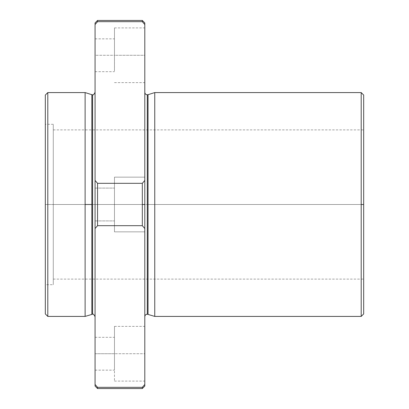 <?xml version="1.0" encoding="UTF-8"?>
<svg xmlns="http://www.w3.org/2000/svg" width="409" height="409" viewBox="0 0 409 409"><rect width="100%" height="100%" fill="white"/><g stroke="black" fill="none" stroke-linecap="round" stroke-linejoin="round"><path stroke-width="0.31" stroke-dasharray="2.04 1.53" d="M95.067 204.5L92.577 204.5L92.577 94.791L92.577 204.5L95.067 204.5L95.067 316.694L95.067 92.306L95.067 204.5L97.552 204.5L97.552 225.681L95.067 228.544L95.067 204.5L95.067 384.465L97.552 387.328L142.322 387.328L144.806 384.465C144.806 386.587 144.806 386.587 144.806 384.465L144.806 24.535L142.322 21.672L142.322 20.45L142.322 21.672L97.552 21.672L97.552 20.45L97.552 21.672L95.067 24.535C95.067 22.413 95.067 22.413 95.067 24.535L95.067 204.5C95.067 183.667 95.067 183.667 95.067 204.5C95.067 225.333 95.067 225.333 95.067 204.5C95.067 183.667 95.067 183.667 95.067 204.5C95.067 225.333 95.067 225.333 95.067 204.5L95.067 180.456L97.552 183.319L142.322 183.319L144.806 180.456L144.806 228.544L142.322 225.681L97.552 225.681L97.552 204.5L142.322 204.5L142.322 225.681L142.322 183.319L142.322 204.5L97.552 204.5L97.552 183.319L97.552 204.5L95.067 204.5L95.067 220.916L95.067 188.084L95.067 204.5L114.464 204.5L114.464 188.084L114.464 220.916L114.464 204.5L95.067 204.5L95.067 220.916L95.067 188.084L95.067 204.5L114.464 204.5L114.464 177.828L114.464 204.5C114.464 225.333 114.464 225.333 114.464 204.5C114.464 183.667 114.464 183.667 114.464 204.5L114.464 231.857L114.464 177.143L114.464 204.5L144.806 204.5L144.806 231.172L144.806 177.828L144.806 313.882L144.806 92.306L144.806 316.694L144.806 204.5L147.296 204.5L147.296 94.791L147.296 204.5L148.038 204.5L147.296 204.5L147.296 314.209L147.296 204.5L144.806 204.5L144.806 177.143L144.806 231.857L144.806 204.5L114.464 204.5L114.464 188.084L114.464 220.916L114.464 204.5L95.067 204.5M92.577 314.209L92.577 204.5L92.577 314.209M148.038 204.5L148.038 94.678L148.038 204.5L154.755 204.5L154.755 92.577L154.755 204.5L361.193 204.5L361.193 92.577L361.193 316.423L361.193 204.5L154.755 204.5L154.755 316.423L154.755 204.5L148.038 204.5M144.806 55.271L144.806 27.909L144.806 82.628L144.806 55.271L114.464 55.271L114.464 38.855L114.464 71.687L114.464 55.271L95.067 55.271C95.067 34.438 95.067 34.438 95.067 55.271C95.067 76.105 95.067 76.105 95.067 55.271L95.067 71.687L95.067 38.855L95.067 55.271L114.464 55.271L114.464 28.599L114.464 55.271C114.464 76.105 114.464 76.105 114.464 55.271C114.464 34.438 114.464 34.438 114.464 55.271L114.464 27.909L114.464 55.271L144.806 55.271M144.806 353.729L144.806 381.091L144.806 353.729L114.464 353.729L114.464 337.313L114.464 370.145L114.464 353.729L95.067 353.729C95.067 332.895 95.067 332.895 95.067 353.729C95.067 374.562 95.067 374.562 95.067 353.729L95.067 370.145L95.067 337.313L95.067 353.729L114.464 353.729L114.464 327.057L114.464 353.729C114.464 374.562 114.464 374.562 114.464 353.729C114.464 332.895 114.464 332.895 114.464 353.729L114.464 381.091L114.464 326.372L114.464 353.729L144.806 353.729M95.067 386.065L95.067 228.544L97.552 225.681L142.322 225.681L144.806 228.544L144.806 386.065M142.322 388.55L142.322 387.328L142.322 388.55M97.552 388.55L97.552 387.328L97.552 388.55M45.322 313.933L45.322 95.067M53.282 124.29L45.322 124.29L45.322 204.5L47.807 204.5L47.807 316.423L47.807 204.5L45.322 204.5L45.322 284.71L45.322 124.29L45.322 284.71L53.282 284.71L53.282 124.29L53.282 284.71M47.807 92.577L47.807 204.5L47.807 92.577M45.322 204.5L53.282 204.5L45.322 204.5M53.282 204.5L53.282 282.701L53.282 126.299L53.282 279.117L53.282 129.883L53.282 204.5L363.678 204.5L363.678 129.883L363.678 279.117L363.678 204.5L53.282 204.5M363.678 204.5L363.678 311.193L363.678 204.5M363.678 95.067L363.678 313.933M144.806 22.935L144.806 180.456L142.322 183.319L97.552 183.319L95.067 180.456L95.067 22.935M92.577 204.5L91.836 204.5L91.836 94.678L91.836 204.5L92.577 204.5M91.836 314.322L91.836 204.5L91.836 314.322M85.118 316.423L85.118 92.577L85.118 316.423M47.807 204.5L85.118 204.5L47.807 204.5M144.806 384.465L142.322 387.328L97.552 387.328L95.067 384.465M95.067 24.535L97.552 21.672L142.322 21.672L144.806 24.535M114.464 204.5L114.464 177.828L114.464 204.5C114.464 225.333 114.464 225.333 114.464 204.5C114.464 183.667 114.464 183.667 114.464 204.5L114.464 231.857L114.464 177.143L114.464 204.5L144.806 204.5L144.806 177.143L144.806 231.857L144.806 204.5L114.464 204.5M53.282 279.117L363.678 279.117M53.282 129.883L363.678 129.883M95.067 71.687L114.464 71.687M95.067 38.855L114.464 38.855M114.464 82.628L144.806 82.628M114.464 27.909L144.806 27.909M95.067 370.145L114.464 370.145M95.067 337.313L114.464 337.313M114.464 381.091L144.806 381.091M114.464 326.372L144.806 326.372M95.067 220.916L114.464 220.916L95.067 220.916M95.067 188.084L114.464 188.084L95.067 188.084M114.464 231.857L144.806 231.857L114.464 231.857M114.464 177.143L144.806 177.143L114.464 177.143"/><path stroke-width="0.61" d="M95.067 316.694C93.927 314.495 93.099 313.667 92.577 314.209L85.118 316.423L85.118 204.5L85.118 316.423L47.807 316.423L45.322 313.933L45.322 95.067L47.807 92.577L47.807 316.423L47.807 92.577L85.118 92.577L85.118 204.5L91.836 204.5L91.836 314.322L91.836 204.5L85.118 204.5L85.118 92.577L91.836 94.678L91.836 204.5L91.836 94.678L92.577 94.791L92.577 314.209L92.577 94.791C93.099 95.333 93.927 94.505 95.067 92.306M144.806 92.306C144.955 93.814 145.783 94.643 147.296 94.791L147.296 314.209L147.296 94.791L148.038 94.678L148.038 314.322L148.038 94.678L154.755 92.577L154.755 316.423L154.755 92.577L361.193 92.577L361.193 316.423L361.193 204.5L363.678 204.5L363.678 95.067L361.193 92.577L361.193 204.5L363.678 204.5L363.678 313.933L361.193 316.423L154.755 316.423L147.296 314.209C145.783 314.357 144.955 315.186 144.806 316.694M144.806 228.544L144.806 204.5L142.322 204.5L142.322 225.681L144.806 228.544L144.806 384.465L142.322 387.328L142.322 388.55L142.322 387.328L97.552 387.328L97.552 388.55L97.552 387.328L95.067 384.465C95.067 386.587 95.067 386.587 95.067 384.465L95.067 24.535L97.552 21.672L142.322 21.672L144.806 24.535C144.806 22.413 144.806 22.413 144.806 24.535L144.806 228.544L142.322 225.681L142.322 204.5L144.806 204.5L144.806 180.456L142.322 183.319L142.322 204.5L142.322 183.319L97.552 183.319L97.552 225.681L142.322 225.681L97.552 225.681L97.552 183.319L95.067 180.456L95.067 228.544L97.552 225.681L95.067 228.544L95.067 386.065L97.552 388.55L142.322 388.55L144.806 386.065L144.806 228.544M45.322 284.71L45.322 124.29M144.806 24.535L144.806 22.935L142.322 20.45L142.322 21.672L142.322 20.45L97.552 20.45L97.552 21.672L97.552 20.45L95.067 22.935L95.067 180.456L97.552 183.319L142.322 183.319L144.806 180.456L144.806 24.535L142.322 21.672L97.552 21.672L95.067 24.535M95.067 384.465L97.552 387.328L142.322 387.328L144.806 384.465"/></g></svg>
